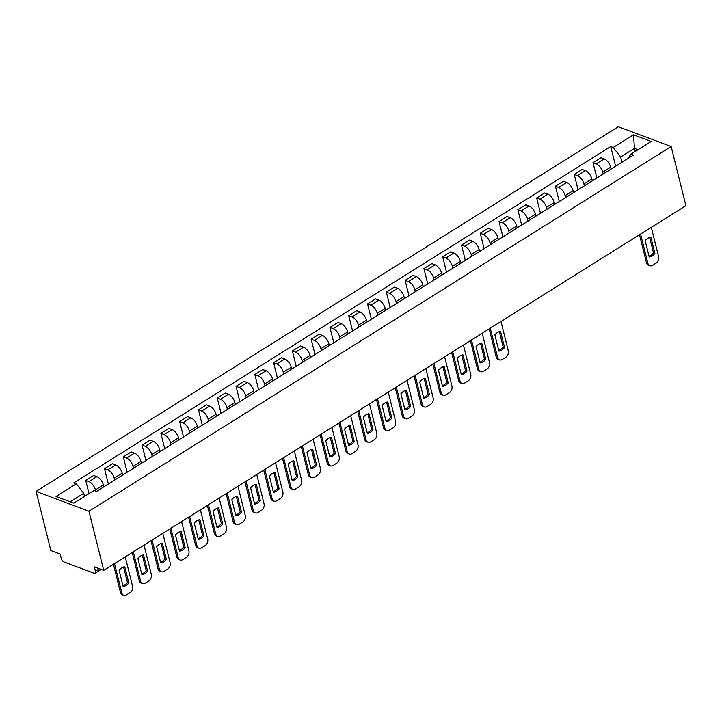 <?xml version="1.0" encoding="UTF-8"?>
<svg xmlns="http://www.w3.org/2000/svg" width="722" height="722" viewBox="0 0 722 722"><rect width="100%" height="100%" fill="white"/><g stroke="black" fill="none" stroke-linecap="round" stroke-linejoin="round"><path stroke-width="1.08" d="M101.125 569.405L95.06 573.205A3.276 1.634 -122.1 0 1 94.022 573.223L64.105 562.014A3.276 1.634 -122.1 0 1 61.289 558.422L60.206 554.072L50.847 550.57L36.1 491.42L88.968 511.23L671.153 146.53L685.9 205.671L103.715 570.38L88.968 511.23M671.153 146.53L618.285 126.72L36.1 491.42M95.06 573.205A3.276 1.634 -122.1 0 0 95.439 571.219L99.374 568.746M103.715 570.38L94.356 566.869L95.439 571.219M611.128 169.047L610.65 167.161A7.545 3.763 -122.1 0 0 604.179 158.894L600.957 157.685L593.006 162.667L596.237 163.867A7.545 3.763 57.9 0 1 602.708 172.143L603.177 174.029M596.832 178L593.006 162.667M592.338 180.816L591.869 178.93A7.545 3.763 -122.1 0 0 585.398 170.663L582.167 169.453L574.225 174.435L577.447 175.645A7.545 3.763 57.9 0 1 583.918 183.911L584.387 185.798M578.042 189.769L574.225 174.435M573.548 192.584L573.078 190.698A7.545 3.763 -122.1 0 0 566.608 182.431L563.386 181.222L555.435 186.204L558.657 187.413A7.545 3.763 57.9 0 1 565.127 195.68L565.597 197.566M559.261 201.537L555.435 186.204M554.758 204.362L554.288 202.467A7.545 3.763 -122.1 0 0 547.817 194.2L544.596 192.991L536.645 197.972L539.866 199.182A7.545 3.763 57.9 0 1 546.337 207.449L546.807 209.335M540.471 213.306L536.645 197.972M535.968 216.131L535.498 214.235A7.545 3.763 -122.1 0 0 529.027 205.969L525.806 204.759L517.854 209.741L521.085 210.95A7.545 3.763 57.9 0 1 527.556 219.217L528.026 221.103M521.681 225.083L517.854 209.741M517.187 227.899L516.708 226.013A7.545 3.763 -122.1 0 0 510.237 217.737L507.015 216.528L499.064 221.51L502.295 222.719A7.545 3.763 57.9 0 1 508.766 230.986L509.236 232.872M502.891 236.852L499.064 221.51M498.397 239.668L497.927 237.782A7.545 3.763 -122.1 0 0 491.456 229.506L488.225 228.296L480.283 233.278L483.505 234.488A7.545 3.763 57.9 0 1 489.976 242.754L490.446 244.65M484.101 248.621L480.283 233.278M479.607 251.437L479.137 249.55A7.545 3.763 -122.1 0 0 472.666 241.274L469.444 240.074L461.493 245.047L464.715 246.256A7.545 3.763 57.9 0 1 471.186 254.523L471.656 256.418M465.32 260.389L461.493 245.047M460.817 263.205L460.347 261.319A7.545 3.763 -122.1 0 0 453.876 253.052L450.654 251.843L442.703 256.815L445.925 258.025A7.545 3.763 57.9 0 1 452.396 266.301L452.875 268.187M446.53 272.158L442.703 256.815M442.035 274.974L441.557 273.087A7.545 3.763 -122.1 0 0 435.086 264.821L431.864 263.611L423.913 268.584L427.144 269.793A7.545 3.763 57.9 0 1 433.615 278.069L434.084 279.955M427.74 283.927L423.913 268.584M423.245 286.742L422.776 284.856A7.545 3.763 -122.1 0 0 416.305 276.589L413.074 275.38L405.132 280.362L408.354 281.562A7.545 3.763 57.9 0 1 414.825 289.838L415.294 291.724M408.95 295.695L405.132 280.362M404.455 298.511L403.986 296.625A7.545 3.763 -122.1 0 0 397.515 288.358L394.284 287.148L386.342 292.13L389.564 293.34A7.545 3.763 57.9 0 1 396.035 301.606L396.504 303.493M390.169 307.464L386.342 292.13M385.665 310.279L385.196 308.393A7.545 3.763 -122.1 0 0 378.725 300.126L375.503 298.917L367.552 303.899L370.774 305.108A7.545 3.763 57.9 0 1 377.245 313.375L377.714 315.261M371.379 319.232L367.552 303.899M366.875 322.057L366.406 320.162A7.545 3.763 -122.1 0 0 359.935 311.895L356.713 310.686L348.762 315.667L351.984 316.877A7.545 3.763 57.9 0 1 358.464 325.144L358.933 327.03M352.589 331.001L348.762 315.667M348.094 333.826L347.616 331.93A7.545 3.763 -122.1 0 0 341.145 323.664L337.923 322.454L329.972 327.436L333.203 328.645A7.545 3.763 57.9 0 1 339.674 336.912L340.143 338.798M333.799 342.779L329.972 327.436M329.304 345.594L328.835 343.708A7.545 3.763 -122.1 0 0 322.364 335.432L319.133 334.223L311.191 339.205L314.413 340.414A7.545 3.763 57.9 0 1 320.884 348.681L321.353 350.567M315.009 354.547L311.191 339.205M310.514 357.363L310.045 355.477A7.545 3.763 -122.1 0 0 303.574 347.201L300.352 345.991L292.401 350.973L295.623 352.183A7.545 3.763 57.9 0 1 302.094 360.449L302.563 362.345M296.228 366.316L292.401 350.973M291.724 369.132L291.255 367.245A7.545 3.763 -122.1 0 0 284.784 358.969L281.562 357.769L273.611 362.742L276.833 363.951A7.545 3.763 57.9 0 1 283.304 372.218L283.782 374.113M277.438 378.084L273.611 362.742M272.943 380.9L272.465 379.014A7.545 3.763 -122.1 0 0 265.994 370.747L262.772 369.538L254.821 374.51L258.052 375.72A7.545 3.763 57.9 0 1 264.523 383.996L264.992 385.882M258.647 389.853L254.821 374.51M254.153 392.669L253.684 390.782A7.545 3.763 -122.1 0 0 247.213 382.516L243.982 381.306L236.04 386.279L239.262 387.488A7.545 3.763 57.9 0 1 245.733 395.764L246.202 397.651M239.857 401.622L236.04 386.279M235.363 404.437L234.894 402.551A7.545 3.763 -122.1 0 0 228.423 394.284L225.192 393.075L217.25 398.057L220.472 399.257A7.545 3.763 57.9 0 1 226.943 407.533L227.412 409.419M221.067 413.39L217.25 398.057M216.573 416.206L216.104 414.32A7.545 3.763 -122.1 0 0 209.633 406.053L206.411 404.843L198.46 409.825L201.682 411.035A7.545 3.763 57.9 0 1 208.153 419.302L208.622 421.188M202.286 425.159L198.46 409.825M197.783 427.975L197.314 426.088A7.545 3.763 -122.1 0 0 190.843 417.821L187.621 416.612L179.67 421.594L182.892 422.803A7.545 3.763 57.9 0 1 189.363 431.07L189.841 432.956M183.496 436.927L179.67 421.594M179.002 439.752L178.524 437.857A7.545 3.763 -122.1 0 0 172.053 429.59L168.831 428.381L160.88 433.362L164.111 434.572A7.545 3.763 57.9 0 1 170.582 442.839L171.051 444.725M164.706 448.696L160.88 433.362M160.212 451.521L159.743 449.625A7.545 3.763 -122.1 0 0 153.272 441.359L150.041 440.149L142.099 445.131L145.321 446.34A7.545 3.763 57.9 0 1 151.791 454.607L152.261 456.494M145.916 460.474L142.099 445.131M141.422 463.289L140.952 461.403A7.545 3.763 -122.1 0 0 134.482 453.127L131.26 451.918L123.309 456.9L126.53 458.109A7.545 3.763 57.9 0 1 133.001 466.376L133.471 468.262M127.135 472.242L123.309 456.9M122.632 475.058L122.162 473.172A7.545 3.763 -122.1 0 0 115.691 464.896L112.47 463.686L104.519 468.668L107.74 469.878A7.545 3.763 57.9 0 1 114.211 478.144L114.69 480.04M108.345 484.011L104.519 468.668M103.851 486.827L103.372 484.94A7.545 3.763 -122.1 0 0 96.901 476.664L93.679 475.464L85.728 480.437L88.959 481.646A7.545 3.763 57.9 0 1 95.43 489.913L95.719 491.095M89.023 493.622L85.728 480.437M635.279 151.43L634.503 148.335L620.649 157.008L621.967 162.26M620.649 157.008L613.195 147.478L633.429 134.806L651.19 141.458L630.965 154.138L627.824 158.587M613.195 147.478L610.713 146.548L73.806 482.883L76.297 483.812L56.063 496.492L73.825 503.144L94.059 490.473L96.54 491.402L633.447 155.068L630.965 154.138M84.519 496.447L83.752 493.343L70.242 501.808M638.086 149.671L634.503 148.335L633.429 134.806M615.622 166.231L610.713 146.548M76.297 483.812L83.752 493.343M649.647 237.448L653.5 252.899A10.252 7.437 -69.5 0 1 649.015 256.175M640.585 234.063L647.896 263.395A4.919 3.574 110.5 0 0 649.782 265.732L648.41 265.218A4.919 3.574 -69.5 0 1 646.524 262.871L639.502 234.74M654.872 253.413L650.829 237.177A10.252 7.437 -69.5 0 0 645.17 240.724L649.213 256.96A10.252 7.437 -69.5 0 0 654.872 253.413L653.5 252.899M649.782 265.732A4.919 3.574 110.5 0 0 652.553 265.335L656.045 263.142A4.919 3.574 110.5 0 0 658.617 256.68L651.298 227.349M499.344 331.606L503.198 347.056A10.252 7.437 -69.5 0 1 498.712 350.323M490.274 328.221L497.593 357.543A4.919 3.574 110.5 0 0 499.48 359.89L498.099 359.375A4.919 3.574 -69.5 0 1 496.213 357.029L489.2 328.889M504.57 347.571L500.526 331.335A10.252 7.437 -69.5 0 0 494.868 334.882L498.911 351.118A10.252 7.437 -69.5 0 0 504.57 347.571L503.198 347.056M499.48 359.89A4.919 3.574 110.5 0 0 502.25 359.484L505.743 357.3A4.919 3.574 110.5 0 0 508.306 350.829L500.996 321.507M480.554 343.374L484.408 358.825A10.252 7.437 -69.5 0 1 479.922 362.092M471.493 339.99L478.803 369.312A4.919 3.574 110.5 0 0 480.69 371.659L479.318 371.144A4.919 3.574 -69.5 0 1 477.432 368.798L470.41 340.667M485.78 359.339L481.736 343.103A10.252 7.437 -69.5 0 0 476.078 346.65L480.121 362.886A10.252 7.437 -69.5 0 0 485.78 359.339L484.408 358.825M480.69 371.659A4.919 3.574 110.5 0 0 483.46 371.261L486.953 369.068A4.919 3.574 110.5 0 0 489.525 362.597L482.206 333.275M461.773 355.143L465.618 370.594A10.252 7.437 -69.5 0 1 461.141 373.87M452.703 351.758L460.013 381.09A4.919 3.574 110.5 0 0 461.899 383.427L460.528 382.913A4.919 3.574 -69.5 0 1 458.641 380.566L451.62 352.435M466.999 371.108L462.946 354.872A10.252 7.437 -69.5 0 0 457.288 358.419L461.331 374.655A10.252 7.437 -69.5 0 0 466.999 371.108L465.618 370.594M461.899 383.427A4.919 3.574 110.5 0 0 464.679 383.03L468.172 380.837A4.919 3.574 110.5 0 0 470.735 374.375L463.425 345.044M442.983 366.92L446.837 382.362A10.252 7.437 -69.5 0 1 442.351 385.638M433.913 363.527L441.223 392.858A4.919 3.574 110.5 0 0 443.109 395.196L441.738 394.681A4.919 3.574 -69.5 0 1 439.851 392.344L432.839 364.204M448.209 382.877L444.156 366.641A10.252 7.437 -69.5 0 0 438.498 370.187L442.55 386.423A10.252 7.437 -69.5 0 0 448.209 382.877L446.837 382.362M443.109 395.196A4.919 3.574 110.5 0 0 445.889 394.799L449.382 392.606A4.919 3.574 110.5 0 0 451.945 386.144L444.635 356.812M424.193 378.689L428.047 394.131A10.252 7.437 -69.5 0 1 423.561 397.407M415.123 375.296L422.442 404.627A4.919 3.574 110.5 0 0 424.328 406.973L422.948 406.45A4.919 3.574 -69.5 0 1 421.061 404.112L414.049 375.972M429.419 394.645L425.375 378.409A10.252 7.437 -69.5 0 0 419.708 381.956L423.76 398.192A10.252 7.437 -69.5 0 0 429.419 394.645L428.047 394.131M424.328 406.973A4.919 3.574 110.5 0 0 427.099 406.567L430.592 404.374A4.919 3.574 110.5 0 0 433.155 397.912L425.845 368.581M405.403 390.458L409.257 405.899A10.252 7.437 -69.5 0 1 404.771 409.175M396.342 387.064L403.652 416.395A4.919 3.574 110.5 0 0 405.538 418.742L404.167 418.228A4.919 3.574 -69.5 0 1 402.271 415.881L395.259 387.741M410.628 406.414L406.585 390.187A10.252 7.437 -69.5 0 0 400.927 393.725L404.97 409.961A10.252 7.437 -69.5 0 0 410.628 406.414L409.257 405.899M405.538 418.742A4.919 3.574 110.5 0 0 408.309 418.336L411.802 416.143A4.919 3.574 110.5 0 0 414.365 409.681L407.055 380.35M386.622 402.226L390.467 417.668A10.252 7.437 -69.5 0 1 385.99 420.944M377.552 398.833L384.862 428.164A4.919 3.574 110.5 0 0 386.748 430.511L385.377 429.996A4.919 3.574 -69.5 0 1 383.49 427.65L376.469 399.51M391.847 418.182L387.795 401.955A10.252 7.437 -69.5 0 0 382.137 405.502L386.18 421.729A10.252 7.437 -69.5 0 0 391.847 418.182L390.467 417.668M386.748 430.511A4.919 3.574 110.5 0 0 389.519 430.104L393.012 427.92A4.919 3.574 110.5 0 0 395.584 421.449L388.265 392.118M367.832 413.995L371.677 429.437A10.252 7.437 -69.5 0 1 367.2 432.713M358.762 410.601L366.072 439.933A4.919 3.574 110.5 0 0 367.958 442.279L366.586 441.765A4.919 3.574 -69.5 0 1 364.7 439.418L357.688 411.278M373.057 429.951L369.005 413.724A10.252 7.437 -69.5 0 0 363.346 417.271L367.399 433.498A10.252 7.437 -69.5 0 0 373.057 429.951L371.677 429.437M367.958 442.279A4.919 3.574 110.5 0 0 370.738 441.873L374.231 439.689A4.919 3.574 110.5 0 0 376.794 433.218L369.483 403.887M349.042 425.763L352.896 441.214A10.252 7.437 -69.5 0 1 348.41 444.481M339.972 422.37L347.282 451.701A4.919 3.574 110.5 0 0 349.168 454.048L347.796 453.533A4.919 3.574 -69.5 0 1 345.91 451.187L338.898 423.047M354.267 441.729L350.215 425.493A10.252 7.437 -69.5 0 0 344.556 429.039L348.609 445.266A10.252 7.437 -69.5 0 0 354.267 441.729L352.896 441.214M349.168 454.048A4.919 3.574 110.5 0 0 351.948 453.642L355.441 451.458A4.919 3.574 110.5 0 0 358.004 444.987L350.693 415.655M330.252 437.532L334.106 452.983A10.252 7.437 -69.5 0 1 329.62 456.25M321.182 434.139L328.501 463.47A4.919 3.574 110.5 0 0 330.387 465.816L329.006 465.302A4.919 3.574 -69.5 0 1 327.12 462.955L320.108 434.815M335.477 453.497L331.434 437.261A10.252 7.437 -69.5 0 0 325.775 440.808L329.819 457.044A10.252 7.437 -69.5 0 0 335.477 453.497L334.106 452.983M330.387 465.816A4.919 3.574 110.5 0 0 333.158 465.41L336.651 463.226A4.919 3.574 110.5 0 0 339.214 456.755L331.903 427.424M311.462 449.301L315.315 464.751A10.252 7.437 -69.5 0 1 310.83 468.018M302.401 445.916L309.711 475.238A4.919 3.574 110.5 0 0 311.597 477.585L310.225 477.071A4.919 3.574 -69.5 0 1 308.339 474.724L301.318 446.584M316.687 465.266L312.644 449.03A10.252 7.437 -69.5 0 0 306.985 452.577L311.029 468.813A10.252 7.437 -69.5 0 0 316.687 465.266L315.315 464.751M311.597 477.585A4.919 3.574 110.5 0 0 314.368 477.179L317.861 474.995A4.919 3.574 110.5 0 0 320.433 468.524L313.113 439.202M292.681 461.069L296.525 476.52A10.252 7.437 -69.5 0 1 292.049 479.787M283.611 457.685L290.921 487.007A4.919 3.574 110.5 0 0 292.807 489.354L291.435 488.839A4.919 3.574 -69.5 0 1 289.549 486.493L282.528 458.362M297.906 477.034L293.854 460.798A10.252 7.437 -69.5 0 0 288.195 464.345L292.239 480.581A10.252 7.437 -69.5 0 0 297.906 477.034L296.525 476.52M292.807 489.354A4.919 3.574 110.5 0 0 295.587 488.956L299.079 486.763A4.919 3.574 110.5 0 0 301.643 480.292L294.332 450.97M273.891 472.838L277.744 488.289A10.252 7.437 -69.5 0 1 273.259 491.565M264.821 469.453L272.131 498.785A4.919 3.574 110.5 0 0 274.017 501.122L272.645 500.608A4.919 3.574 -69.5 0 1 270.759 498.261L263.747 470.13M279.116 488.803L275.064 472.567A10.252 7.437 -69.5 0 0 269.405 476.114L273.457 492.35A10.252 7.437 -69.5 0 0 279.116 488.803L277.744 488.289M274.017 501.122A4.919 3.574 110.5 0 0 276.797 500.725L280.289 498.532A4.919 3.574 110.5 0 0 282.853 492.07L275.542 462.739M255.101 484.615L258.954 500.057A10.252 7.437 -69.5 0 1 254.469 503.333M246.031 481.222L253.35 510.553A4.919 3.574 110.5 0 0 255.236 512.891L253.855 512.376A4.919 3.574 -69.5 0 1 251.969 510.039L244.957 481.899M260.326 500.572L256.283 484.336A10.252 7.437 -69.5 0 0 250.615 487.882L254.667 504.118A10.252 7.437 -69.5 0 0 260.326 500.572L258.954 500.057M255.236 512.891A4.919 3.574 110.5 0 0 258.007 512.494L261.499 510.301A4.919 3.574 110.5 0 0 264.062 503.839L256.752 474.507M236.311 496.384L240.164 511.826A10.252 7.437 -69.5 0 1 235.679 515.102M227.25 492.991L234.56 522.322A4.919 3.574 110.5 0 0 236.446 524.668L235.065 524.145A4.919 3.574 -69.5 0 1 233.179 521.807L226.166 493.667M241.536 512.34L237.493 496.104A10.252 7.437 -69.5 0 0 231.834 499.651L235.877 515.887A10.252 7.437 -69.5 0 0 241.536 512.34L240.164 511.826M236.446 524.668A4.919 3.574 110.5 0 0 239.217 524.262L242.709 522.069A4.919 3.574 110.5 0 0 245.272 515.607L237.962 486.276M217.53 508.153L221.374 523.594A10.252 7.437 -69.5 0 1 216.898 526.87M208.459 504.759L215.77 534.09A4.919 3.574 110.5 0 0 217.656 536.437L216.284 535.923A4.919 3.574 -69.5 0 1 214.398 533.576L207.376 505.436M222.755 524.109L218.703 507.882A10.252 7.437 -69.5 0 0 213.044 511.42L217.087 527.656A10.252 7.437 -69.5 0 0 222.755 524.109L221.374 523.594M217.656 536.437A4.919 3.574 110.5 0 0 220.427 536.031L223.919 533.847A4.919 3.574 110.5 0 0 226.491 527.376L219.172 498.045M198.74 519.921L202.584 535.363A10.252 7.437 -69.5 0 1 198.108 538.639M189.669 516.528L196.98 545.859A4.919 3.574 110.5 0 0 198.866 548.206L197.494 547.691A4.919 3.574 -69.5 0 1 195.608 545.345L188.595 517.205M203.965 535.877L199.913 519.65A10.252 7.437 -69.5 0 0 194.254 523.197L198.306 539.424A10.252 7.437 -69.5 0 0 203.965 535.877L202.584 535.363M198.866 548.206A4.919 3.574 110.5 0 0 201.646 547.799L205.138 545.615A4.919 3.574 110.5 0 0 207.701 539.144L200.391 509.813M179.949 531.69L183.803 547.132A10.252 7.437 -69.5 0 1 179.318 550.408M170.879 528.296L178.19 557.628A4.919 3.574 110.5 0 0 180.076 559.974L178.704 559.46A4.919 3.574 -69.5 0 1 176.818 557.113L169.805 528.973M185.175 547.646L181.123 531.419A10.252 7.437 -69.5 0 0 175.464 534.966L179.516 551.193A10.252 7.437 -69.5 0 0 185.175 547.646L183.803 547.132M180.076 559.974A4.919 3.574 110.5 0 0 182.856 559.568L186.348 557.384A4.919 3.574 110.5 0 0 188.911 550.913L181.601 521.582M161.159 543.458L165.013 558.909A10.252 7.437 -69.5 0 1 160.528 562.176M152.089 540.065L159.409 569.396A4.919 3.574 110.5 0 0 161.295 571.743L159.914 571.228A4.919 3.574 -69.5 0 1 158.028 568.882L151.015 540.742M166.385 559.424L162.342 543.188A10.252 7.437 -69.5 0 0 156.674 546.734L160.726 562.961A10.252 7.437 -69.5 0 0 166.385 559.424L165.013 558.909M161.295 571.743A4.919 3.574 110.5 0 0 164.065 571.337L167.558 569.153A4.919 3.574 110.5 0 0 170.121 562.682L162.811 533.35M142.369 555.227L146.223 570.678A10.252 7.437 -69.5 0 1 141.738 573.945M133.308 551.834L140.619 581.165A4.919 3.574 110.5 0 0 142.505 583.511L141.133 582.997A4.919 3.574 -69.5 0 1 139.247 580.65L132.225 552.51M147.595 571.192L143.552 554.956A10.252 7.437 -69.5 0 0 137.893 558.503L141.936 574.739A10.252 7.437 -69.5 0 0 147.595 571.192L146.223 570.678M142.505 583.511A4.919 3.574 110.5 0 0 145.275 583.105L148.768 580.921A4.919 3.574 110.5 0 0 151.34 574.45L144.021 545.119M123.588 566.996L127.433 582.446A10.252 7.437 -69.5 0 1 122.957 585.713M114.518 563.611L121.828 592.933A4.919 3.574 110.5 0 0 123.715 595.28L122.343 594.766A4.919 3.574 -69.5 0 1 120.457 592.419L113.435 564.279M128.814 582.961L124.762 566.725A10.252 7.437 -69.5 0 0 119.103 570.272L123.146 586.508A10.252 7.437 -69.5 0 0 128.814 582.961L127.433 582.446M123.715 595.28A4.919 3.574 110.5 0 0 126.494 594.874L129.987 592.69A4.919 3.574 110.5 0 0 132.55 586.219L125.24 556.897M95.43 489.913L103.372 484.94M114.211 478.144L122.162 473.172M133.001 466.376L140.952 461.403M151.791 454.607L159.743 449.625M170.582 442.839L178.524 437.857M189.363 431.07L197.314 426.088M208.153 419.302L216.104 414.32M226.943 407.533L234.894 402.551M245.733 395.764L253.684 390.782M264.523 383.996L272.465 379.014M283.304 372.218L291.255 367.245M302.094 360.449L310.045 355.477M320.884 348.681L328.835 343.708M339.674 336.912L347.616 331.93M358.464 325.144L366.406 320.162M377.245 313.375L385.196 308.393M396.035 301.606L403.986 296.625M414.825 289.838L422.776 284.856M433.615 278.069L441.557 273.087M452.396 266.301L460.347 261.319M471.186 254.523L479.137 249.55M489.976 242.754L497.927 237.782M508.766 230.986L516.708 226.013M527.556 219.217L535.498 214.235M546.337 207.449L554.288 202.467M565.127 195.68L573.078 190.698M583.918 183.911L591.869 178.93M602.708 172.143L610.65 167.161M107.74 469.878L115.691 464.896M126.53 458.109L134.482 453.127M145.321 446.34L153.272 441.359M164.111 434.572L172.053 429.59M182.892 422.803L190.843 417.821M201.682 411.035L209.633 406.053M220.472 399.257L228.423 394.284M239.262 387.488L247.213 382.516M258.052 375.72L265.994 370.747M276.833 363.951L284.784 358.969M295.623 352.183L303.574 347.201M314.413 340.414L322.364 335.432M333.203 328.645L341.145 323.664M351.984 316.877L359.935 311.895M370.774 305.108L378.725 300.126M389.564 293.34L397.515 288.358M408.354 281.562L416.305 276.589M427.144 269.793L435.086 264.821M445.925 258.025L453.876 253.052M464.715 246.256L472.666 241.274M483.505 234.488L491.456 229.506M502.295 222.719L510.237 217.737M521.085 210.95L529.027 205.969M539.866 199.182L547.817 194.2M558.657 187.413L566.608 182.431M577.447 175.645L585.398 170.663M596.237 163.867L604.179 158.894M88.959 481.646L96.901 476.664M647.896 263.395L646.524 262.871M497.593 357.543L496.213 357.029M478.803 369.312L477.432 368.798M460.013 381.09L458.641 380.566M441.223 392.858L439.851 392.344M422.442 404.627L421.061 404.112M403.652 416.395L402.271 415.881M384.862 428.164L383.49 427.65M366.072 439.933L364.7 439.418M347.282 451.701L345.91 451.187M328.501 463.47L327.12 462.955M309.711 475.238L308.339 474.724M290.921 487.007L289.549 486.493M272.131 498.785L270.759 498.261M253.35 510.553L251.969 510.039M234.56 522.322L233.179 521.807M215.77 534.09L214.398 533.576M196.98 545.859L195.608 545.345M178.19 557.628L176.818 557.113M159.409 569.396L158.028 568.882M140.619 581.165L139.247 580.65M121.828 592.933L120.457 592.419"/></g></svg>
